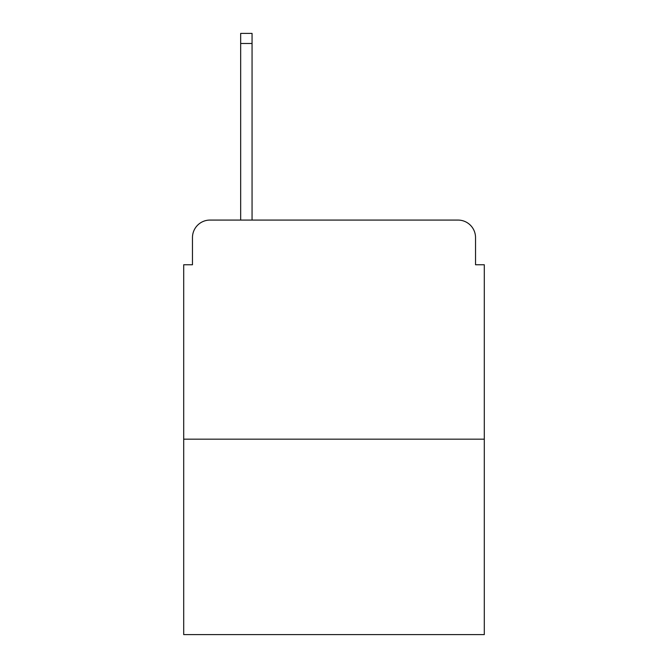 <?xml version="1.0" encoding="UTF-8"?>
<svg xmlns="http://www.w3.org/2000/svg" width="668" height="668" viewBox="0 0 668 668"><rect width="100%" height="100%" fill="white"/><g stroke="black" fill="none" stroke-linecap="round" stroke-linejoin="round"><path stroke-width="1" d="M192.468 237.599L192.468 264.762L192.468 237.599A17.527 17.527 0 0 1 209.994 220.073L240.664 220.073L240.664 33.4L252.061 33.4L252.061 220.073L458.006 220.073L209.994 220.073M484.3 439.168L183.7 439.168L183.7 634.6L484.3 634.6L484.3 264.762L475.532 264.762L475.532 237.599A17.527 17.527 0 0 0 458.006 220.073M183.7 439.168L183.7 264.762L192.468 264.762M475.532 264.762L475.532 237.599M240.664 43.478L252.061 43.478"/></g></svg>
